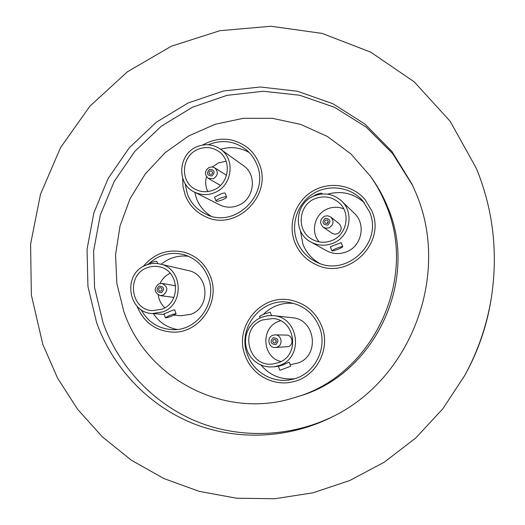 <?xml version="1.0" encoding="UTF-8"?>
<svg xmlns="http://www.w3.org/2000/svg" width="525" height="525" viewBox="0 0 525 525"><rect width="100%" height="100%" fill="white"/><g stroke="black" fill="none" stroke-linecap="round" stroke-linejoin="round"><path stroke-width="0.79" d="M491.137 299.079L491.092 299.342C486.76 325.697 478.236 350.621 465.517 374.115L465.386 374.345M321.694 326.051C331.17 348.817 316.214 377.291 292.445 381.911C273.118 386.558 251.98 374.752 245.306 355.95C233.225 327.088 261.201 293.062 291.382 300.287C305.734 303.614 315.84 312.198 321.694 326.051C331.17 348.817 316.214 377.291 292.445 381.911C273.118 386.558 251.98 374.752 245.306 355.95C233.225 327.088 261.201 293.062 291.382 300.287C305.734 303.614 315.84 312.198 321.694 326.051M371.864 210.866C386.61 243.456 347.885 280.613 316.247 264.738C306.082 260.052 298.909 252.538 294.742 242.183C287.654 223.985 295.267 201.744 312.113 191.461C328.873 181.04 352.157 184.413 364.934 199.395L371.864 210.866C386.61 243.456 347.885 280.613 316.247 264.738C306.082 260.052 298.909 252.538 294.742 242.183C287.654 223.985 295.267 201.744 312.113 191.461C328.873 181.04 352.157 184.413 364.934 199.395L371.864 210.866M259.212 163.787C273.098 195.372 235.869 231.879 205.669 216.766C195.917 212.297 189.072 205.019 185.135 194.933L183.022 186.729L182.667 178.218L183.022 186.729L185.135 194.933C189.072 205.019 195.917 212.297 205.669 216.766C235.869 231.879 273.098 195.372 259.212 163.787C256.673 157.29 252.742 151.876 247.426 147.545C252.742 151.876 256.673 157.29 259.212 163.787M210.4 276.426C221.005 302.059 199.297 333.729 172.417 332.115C155.446 330.875 143.647 322.245 137.018 306.219L137.018 306.219C143.647 322.245 155.446 330.875 172.417 332.115C199.297 333.729 221.005 302.059 210.4 276.426C205.492 264.219 196.954 256.207 184.787 252.374C196.954 256.207 205.492 264.219 210.4 276.426M123.854 311.561L116.845 283.474L115.572 254.52L120.054 225.862L130.095 198.634L145.294 173.926L165.06 152.742L188.639 135.955L215.093 124.3L243.383 118.302L272.337 118.315L300.74 124.418L327.357 136.447L350.982 153.982L370.525 176.328C376.792 185.266 381.983 194.86 386.085 205.091C418.274 279.668 372.277 376.012 294.866 397.51C224.831 420.328 146.475 378.788 123.854 311.561M370.525 176.328L372.507 179.15C378.669 187.943 383.768 197.367 387.804 207.427C419.442 280.717 374.266 375.349 298.161 396.493L294.866 397.51M333.985 415.99C290.469 437.594 239.197 439.058 195.91 421.181C152.696 403.016 118.794 366.509 103.084 322.895L94.546 287.457L93.614 250.989L100.288 215.106L114.24 181.381L134.879 151.292L161.326 126.19L192.458 107.231L226.938 95.366L263.235 91.258L299.677 95.248L334.53 107.303L366.056 127.011L392.615 153.543L412.768 185.679M415.912 192.983C450.64 273.794 411.607 378.446 332.653 416.679C288.323 439.169 235.876 440.993 191.566 422.887C147.335 404.486 112.632 367.205 96.613 322.626L87.938 286.486L87.045 249.303L93.903 212.73L108.203 178.369L129.314 147.735L156.345 122.207L188.14 102.985L223.335 91.022L260.354 86.993L297.485 91.252L332.948 103.76L364.96 124.077L391.847 151.351L412.138 184.321L415.912 192.983M42.827 344.466L31.349 294.925L30.594 244.112L40.491 194.276L60.559 147.597L89.946 106.142L127.418 71.781L171.406 46.18L220.014 30.68L271.071 26.25L322.153 33.416L370.722 52.152L414.192 81.841L450.135 121.229L476.392 168.427C493.27 209.869 498.232 253.116 491.282 298.174C486.819 325.31 478.045 350.969 464.953 375.152L442.949 408.647L415.833 437.896L384.444 462.072L349.755 480.539L312.808 492.85L274.68 498.75L236.467 498.205L199.198 491.354L163.846 478.524L131.303 460.163L102.342 436.852L77.608 409.29L57.632 378.223L42.827 344.466M491.282 298.174L491.177 298.81C486.787 325.52 478.15 350.779 465.262 374.587L464.953 375.152M491.092 299.342L490.941 300.28C486.708 326.012 478.387 350.346 465.97 373.275L465.517 374.115M202.598 145.051C218.262 136.467 233.198 137.294 247.426 147.545C233.198 137.294 218.262 136.467 202.598 145.051M143.161 266.549C154.35 253.221 168.23 248.496 184.787 252.374C168.23 248.496 154.35 253.221 143.161 266.549M314.252 195.864C324.378 192.189 333.454 193.876 341.48 200.924C354.723 212.75 349.735 237.215 332.804 243.338C325.238 246.186 317.947 245.752 310.912 242.032C292.582 232.811 294.787 202.932 314.252 195.864M331.925 250.878L330.356 246.848L335.258 244.88L341.184 242.622L342.766 246.652C342.648 247.124 341.086 247.984 338.087 249.224C334.556 250.589 332.502 251.14 331.925 250.878C332.036 250.412 333.592 249.559 336.597 248.312C340.141 246.94 342.195 246.389 342.766 246.652M310.912 242.032L326.379 250.655C332.804 254.054 339.465 254.461 346.369 251.875C361.817 246.317 366.352 224.044 354.257 213.235L341.48 200.924M322.133 193.988L321.891 193.377C321.254 192.944 319.18 193.41 315.669 194.775L311.187 197.367M343.731 208.852C338.408 206.732 333.06 206.719 327.685 208.825C314.757 213.649 310.091 231.663 319.141 241.894M331.734 240.601C324.909 243.167 318.353 242.734 312.06 239.288C296.08 230.948 298.207 204.776 315.308 198.568C324.142 195.359 332.095 196.777 339.17 202.821C351.153 213.202 346.848 235.134 331.734 240.601M369.502 211.831C383.447 242.662 346.5 277.64 316.772 262.205C307.466 257.775 300.891 250.786 297.052 241.244C290.417 224.234 297.458 203.444 313.143 193.718C328.748 183.881 350.51 186.815 362.637 200.642L369.502 211.831M319.482 263.32C311.745 258.904 306.233 252.571 302.932 244.309L300.418 230.724M324.548 216.175L327.784 215.768L330.757 217.035C334.248 221.189 333.697 224.779 329.096 227.804L326.064 228.237L323.216 227.181C319.384 223.059 319.83 219.391 324.548 216.175M330.757 217.035L339.038 223.591C342.346 227.522 341.821 230.921 337.463 233.782L335.009 234.216L332.607 233.605L323.216 227.181M325.132 218.321C330.402 218.8 331.288 221.064 327.79 225.12C322.521 224.634 321.635 222.37 325.132 218.321M328.283 221.537L326.812 223.512M327.121 223.42L325.369 223.21C324.286 222.003 324.43 220.94 325.795 220.021L327.574 220.244C328.63 221.458 328.479 222.515 327.121 223.42M327.554 194.158C341.486 190.411 353.804 193.331 364.501 202.926M197.098 146.678C205.367 143.437 213.117 144.237 220.356 149.08C235.764 159.16 232.162 186.132 214.482 192.701C207.618 195.418 200.944 195.215 194.46 192.098C176.229 183.868 178.021 153.871 197.098 146.678M216.011 201.029L214.541 197.131L218.748 195.011C222.298 193.325 224.424 192.695 225.127 193.128L226.603 197.019C226.61 197.656 225.277 198.555 222.607 199.717C218.964 201.127 216.766 201.567 216.011 201.029C215.998 200.399 217.33 199.507 220.001 198.338C223.657 196.921 225.855 196.481 226.603 197.019M194.46 192.098L219.726 204.875C225.671 207.743 231.794 207.939 238.088 205.472C254.277 199.513 257.545 174.891 243.41 165.638L220.356 149.08M226.111 161.247L218.571 162.848L212.303 166.963M206.463 176.669C205.078 181.867 205.537 186.834 207.834 191.573M213.485 190.05C207.336 192.485 201.37 192.275 195.582 189.433C179.583 182.037 181.269 155.636 198.089 149.303C205.334 146.455 212.146 147.131 218.525 151.325C232.312 160.164 229.208 184.203 213.485 190.05M208.294 144.756C221.701 139.374 234.15 140.89 245.634 149.29C250.747 153.392 254.513 158.537 256.942 164.738C270.034 194.532 234.754 228.867 206.377 214.384C197.354 210.164 191.015 203.372 187.353 194.001L185.056 183.402M210.82 216.031C204.133 211.778 199.349 205.918 196.475 198.443L194.755 192.242M209.252 167.396L212.028 166.93L214.659 167.81C218.531 171.754 218.151 175.376 213.518 178.671L208.3 178.369C204.238 174.457 204.553 170.802 209.252 167.396M209.521 169.358C214.554 169.785 215.388 171.983 212.015 175.954C206.981 175.527 206.154 173.329 209.521 169.358M211.391 174.307L209.849 174.208C208.681 173.06 208.779 171.997 210.144 171.012L211.706 171.117C212.855 172.266 212.756 173.329 211.391 174.307M220.625 149.271C230.659 146.324 240.174 147.4 249.165 152.493M145.865 265.23C150.491 263.366 155.216 262.966 160.04 264.036C182.549 267.986 184.813 304.283 162.901 311.889L152.322 313.537C127.588 312.841 122.456 273.538 145.865 265.23M165.421 317.756L163.99 313.825L167.967 312.309C171.708 310.531 173.926 309.73 174.635 309.908L176.072 313.832L172.292 315.912C168.453 317.376 166.162 317.993 165.421 317.756L169.201 315.683C173.053 314.206 175.343 313.589 176.072 313.832M173.965 315.19L181.25 315.748L190.956 314.245C211.037 307.315 208.917 274.181 188.252 270.546L160.04 264.036M157.657 263.616L156.877 261.496C156.083 261.069 153.773 261.588 149.947 263.058L146.416 265.007M170.205 273.269C165.651 275.415 162.271 278.808 160.066 283.447M158.268 294.998C158.957 300.083 161.149 304.336 164.837 307.748M161.917 309.199L152.368 310.649C130.574 309.855 126.19 275.205 146.836 267.888C150.865 266.26 154.993 265.899 159.206 266.798C179.255 270.139 181.394 302.433 161.917 309.199M149.218 263.366C159.364 254.408 170.901 251.501 183.822 254.658C195.385 258.208 203.49 265.768 208.149 277.338C218.151 301.521 197.531 331.367 172.187 329.634C158.268 328.696 147.893 322.022 141.067 309.606M177.05 329.451C167.002 327.534 159.108 322.258 153.379 313.622M158.904 283.789L162.048 283.441C168.013 286.748 168.361 290.673 163.085 295.221L160.158 295.595C154.002 292.405 153.582 288.468 158.904 283.789M159.042 286.053C164.023 286.584 164.837 288.809 161.49 292.733C156.516 292.195 155.702 289.971 159.042 286.053M160.88 291.06L160 291.172C158.222 290.22 158.104 289.072 159.659 287.72L160.552 287.615C162.317 288.573 162.428 289.721 160.88 291.06M161.07 264.272C169.148 257.775 178.257 255.111 188.39 256.279M261.516 317.231L267.35 315.709L273.374 315.637C298.83 317.093 304.067 357.282 279.7 365.374L273.978 366.837L268.734 366.968L263.576 365.997L258.733 363.963L254.402 360.957L250.773 357.105L248.003 352.583L246.205 347.583L245.451 342.313L245.766 337.004L247.15 331.872L249.539 327.147L252.82 323.019L256.876 319.666L261.516 317.231M273.978 366.837L278.381 366.253L283.001 364.947L289.196 362.145L290.738 366.214L279.917 370.328L290.738 366.214M290.161 364.691L297.97 363.011C320.23 355.635 315.413 319.043 292.143 317.704L273.374 315.637M271.517 315.499L270.277 312.231L263.799 314.153L259.527 316.312L260.105 317.848M280.488 320.762L278.755 321.359C260.439 327.58 262.034 357.315 280.993 361.528M278.65 362.598L273.276 363.937C248.2 368.038 238.619 328.158 262.553 319.974L272.738 318.531C295.457 319.522 300.366 355.379 278.65 362.598M319.351 326.97C328.328 348.521 313.957 375.46 291.395 379.536C273.368 383.617 253.818 372.553 247.59 355.058C236.322 328.125 262.172 296.29 290.397 302.662C304.113 305.675 313.766 313.773 319.351 326.97M294.44 378.761C280.973 379.969 269.83 375.401 261.004 365.065M272.757 335.291L275.1 334.871C281.643 334.668 283.441 344.991 277.213 347.077L275.251 347.491C268.518 348.088 266.359 337.457 272.757 335.291M275.1 334.871L286.342 335.088C292.55 334.897 294.256 344.663 288.356 346.638L275.251 347.491M273.203 337.739C278.408 338.336 279.28 340.633 275.809 344.63C270.605 344.033 269.732 341.736 273.203 337.739M275.933 340.049L275.96 342.287M275.159 342.91L274.542 343.028C272.409 342.221 272.18 341.033 273.853 339.465L274.496 339.34C276.603 340.174 276.819 341.362 275.159 342.91M263.406 314.304C271.786 306.114 281.8 302.466 293.449 303.365M214.659 167.81L226.551 175.337M208.3 178.369L220.461 185.43M162.048 283.441L175.691 285.784M160.158 295.595L173.887 297.432M152.322 313.537L164.213 314.449M278.381 366.253L279.917 370.328"/></g></svg>
